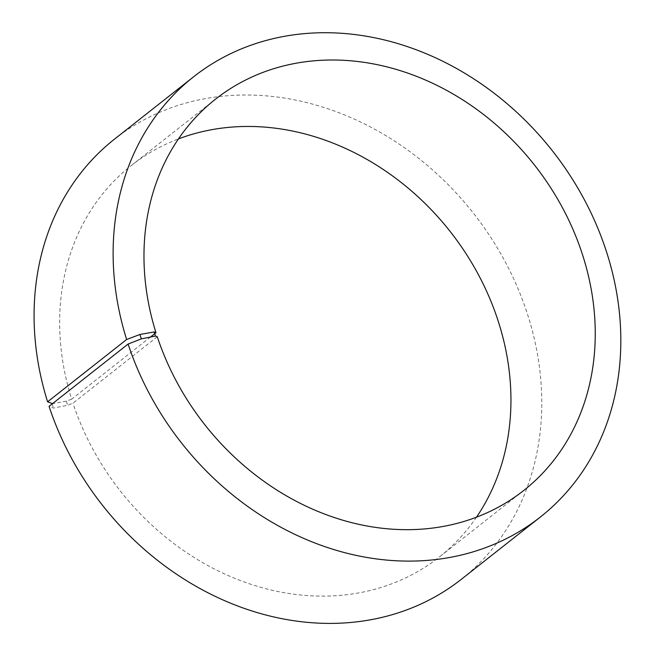 <?xml version="1.0" encoding="UTF-8"?>
<svg xmlns="http://www.w3.org/2000/svg" width="655" height="655" viewBox="0 0 655 655"><rect width="100%" height="100%" fill="white"/><g stroke="black" fill="none" stroke-linecap="round" stroke-linejoin="round"><path stroke-width="0.49" stroke-dasharray="3.27 2.46" d="M150.462 337.047L71.665 399.149A249.064 209.829 -128.2 0 1 131.139 165.658A249.064 209.829 -128.2 0 1 178.422 138.942M157.282 336.744L72.967 403.185L67.67 405.273L53.514 408.065L49.059 406.354M476.496 517.163A249.064 209.829 -128.2 0 1 439.472 556.897A249.064 209.829 -128.2 0 1 72.967 403.185M71.665 399.149L66.352 401.163L67.67 405.273M52.105 403.693L53.514 408.065M66.352 401.163L52.531 403.619M114.502 139.13A280.201 236.054 -128.2 0 1 473.336 213.088A280.201 236.054 -128.2 0 1 461.374 579.274M215.454 99.216L131.139 165.658M523.787 490.448L439.472 556.897"/><path stroke-width="0.98" d="M52.531 403.619L47.594 401.81L126.636 339.511L139.933 334.476L154.179 331.946L155.98 332.699L150.462 337.047M155.98 332.699A249.064 209.829 -128.2 0 1 215.454 99.216A249.064 209.829 -128.2 0 1 534.414 164.954A249.064 209.829 -128.2 0 1 523.787 490.448A249.064 209.829 -128.2 0 1 157.282 336.744L155.497 336.056L154.179 331.946M178.422 138.942A249.064 209.829 -128.2 0 1 450.1 231.403A249.064 209.829 -128.2 0 1 476.496 517.163M47.594 401.81A280.201 236.054 -128.2 0 1 114.502 139.13L193.544 76.84A280.201 236.054 -128.2 0 1 552.386 150.797A280.201 236.054 -128.2 0 1 540.424 516.975A280.201 236.054 -128.2 0 1 128.102 344.055L141.341 338.848L155.497 336.056M540.424 516.975L461.374 579.274A280.201 236.054 -128.2 0 1 49.059 406.354L128.102 344.055M126.636 339.511A280.201 236.054 -128.2 0 1 193.544 76.84M139.933 334.476L141.341 338.848"/></g></svg>
